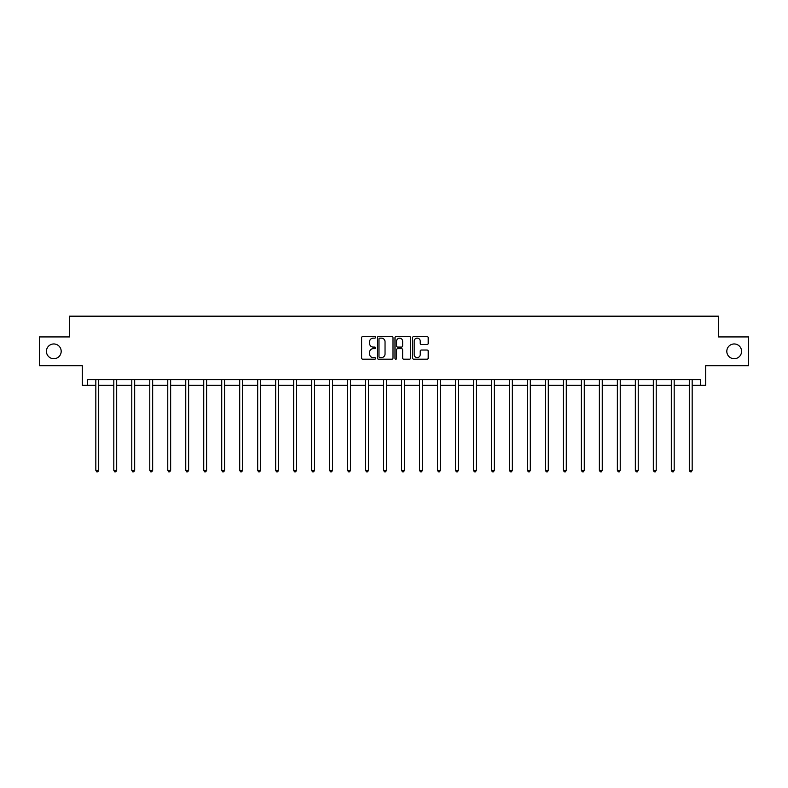 <?xml version="1.0" encoding="UTF-8"?>
<svg xmlns="http://www.w3.org/2000/svg" width="788" height="788" viewBox="0 0 788 788"><rect width="100%" height="100%" fill="white"/><g stroke="black" fill="none" stroke-linecap="round" stroke-linejoin="round"><path stroke-width="1.18" d="M726.812 351.34A7.378 7.378 0 0 0 734.189 358.717A7.378 7.378 0 0 0 741.567 351.34A7.378 7.378 0 0 0 734.189 343.962A7.378 7.378 0 0 0 726.812 351.34M46.433 351.34A7.378 7.378 0 0 0 53.811 358.717A7.378 7.378 0 0 0 61.188 351.34A7.378 7.378 0 0 0 53.811 343.962A7.378 7.378 0 0 0 46.433 351.34M375.551 337.353A0.788 0.788 0 0 0 374.763 336.565L362.746 336.565A1.133 1.133 0 0 0 361.613 337.697L361.613 358.057A1.133 1.133 0 0 0 362.746 359.19L374.763 359.19A0.788 0.788 0 0 0 375.551 358.402A0.788 0.788 0 0 0 374.763 357.604L373.207 357.604A3.625 3.625 0 0 1 369.592 353.989L369.592 352.285A3.625 3.625 0 0 1 373.207 348.67L374.763 348.67A0.788 0.788 0 0 0 375.551 347.872A0.788 0.788 0 0 0 374.763 347.084L373.207 347.084A3.625 3.625 0 0 1 369.592 343.46L369.592 341.765A3.625 3.625 0 0 1 373.207 338.141L374.763 338.141A0.788 0.788 0 0 0 375.551 337.353M87.527 385.342L87.527 379.58L700.473 379.58L700.473 385.342L705.713 385.342L705.713 365.74L748.6 365.74L748.6 336.929L718.459 336.929L718.459 316.175L69.541 316.175L69.541 336.929L39.4 336.929L39.4 365.74L82.287 365.74L82.287 385.342L95.831 385.342M427.066 344.543A1.133 1.133 0 0 0 428.199 343.41L428.199 337.697A1.133 1.133 0 0 0 427.066 336.565L413.72 336.565A1.133 1.133 0 0 0 412.587 337.697L412.587 358.057A1.133 1.133 0 0 0 413.72 359.19L427.066 359.19A1.133 1.133 0 0 0 428.199 358.057L428.199 351.162A1.133 1.133 0 0 0 427.066 350.03L421.353 350.03A1.133 1.133 0 0 0 420.221 351.162L420.221 354.58A3.024 3.024 0 0 1 417.197 357.604A3.024 3.024 0 0 1 414.173 354.58L414.173 341.174A3.024 3.024 0 0 1 417.197 338.141A3.024 3.024 0 0 1 420.221 341.174L420.221 343.41A1.133 1.133 0 0 0 421.353 344.543L427.066 344.543M393.005 337.697A1.133 1.133 0 0 0 391.882 336.565L378.526 336.565A1.133 1.133 0 0 0 377.393 337.697L377.393 358.057A1.133 1.133 0 0 0 378.526 359.19L391.882 359.19A1.133 1.133 0 0 0 393.005 358.057L393.005 337.697M396.118 336.565L409.474 336.565A1.133 1.133 0 0 1 410.607 337.697L410.607 358.057A1.133 1.133 0 0 1 409.474 359.19L403.761 359.19A1.133 1.133 0 0 1 402.629 358.057L402.629 349.803A1.133 1.133 0 0 0 401.496 348.67L397.704 348.67A1.133 1.133 0 0 0 396.571 349.803L396.571 358.402A0.788 0.788 0 0 1 395.783 359.19A0.788 0.788 0 0 1 394.995 358.402L394.995 337.697A1.133 1.133 0 0 1 396.118 336.565M98.707 385.342L113.817 385.342M116.693 385.342L131.793 385.342M134.679 385.342L149.779 385.342M152.665 385.342L167.765 385.342M170.641 385.342L185.751 385.342M188.627 385.342L203.728 385.342M206.614 385.342L221.714 385.342M224.6 385.342L239.7 385.342M242.576 385.342L257.686 385.342M260.562 385.342L275.662 385.342M278.548 385.342L293.648 385.342M296.534 385.342L311.634 385.342M314.51 385.342L329.62 385.342M332.497 385.342L347.597 385.342M350.483 385.342L365.583 385.342M368.469 385.342L383.569 385.342M386.445 385.342L401.555 385.342M404.431 385.342L419.531 385.342M422.417 385.342L437.517 385.342M440.403 385.342L455.503 385.342M458.38 385.342L473.489 385.342M476.366 385.342L491.466 385.342M494.352 385.342L509.452 385.342M512.338 385.342L527.438 385.342M530.314 385.342L545.424 385.342M548.3 385.342L563.4 385.342M566.286 385.342L581.386 385.342M584.272 385.342L599.372 385.342M602.249 385.342L617.359 385.342M620.235 385.342L635.335 385.342M638.221 385.342L653.321 385.342M656.207 385.342L671.307 385.342M674.183 385.342L689.293 385.342M692.169 385.342L700.473 385.342M379.767 338.141A0.788 0.788 0 0 0 378.979 338.939L378.979 356.816A0.788 0.788 0 0 0 379.767 357.604L381.412 357.604A3.625 3.625 0 0 0 385.036 353.989L385.036 341.765A3.625 3.625 0 0 0 381.412 338.141L379.767 338.141M402.629 341.234A3.024 3.024 0 0 0 399.605 338.2A3.024 3.024 0 0 0 396.571 341.234L396.571 345.952A1.133 1.133 0 0 0 397.704 347.084L401.496 347.084A1.133 1.133 0 0 0 402.629 345.952L402.629 341.234M98.864 379.58L98.795 379.747A1.152 1.152 0 0 0 98.707 380.18L98.707 470.328L95.831 470.328L95.831 380.18A1.152 1.152 0 0 0 95.742 379.747L95.673 379.58M98.707 470.328L97.85 471.825L96.697 471.825L95.831 470.328M116.851 379.58L116.782 379.747A1.152 1.152 0 0 0 116.693 380.18L116.693 470.328L113.817 470.328L113.817 380.18A1.152 1.152 0 0 0 113.728 379.747L113.659 379.58M116.693 470.328L115.826 471.825L114.674 471.825L113.817 470.328M134.827 379.58L134.758 379.747A1.152 1.152 0 0 0 134.679 380.18L134.679 470.328L131.793 470.328L131.793 380.18A1.152 1.152 0 0 0 131.714 379.747L131.645 379.58M134.679 470.328L133.812 471.825L132.66 471.825L131.793 470.328M152.813 379.58L152.744 379.747A1.152 1.152 0 0 0 152.665 380.18L152.665 470.328L149.779 470.328L149.779 380.18A1.152 1.152 0 0 0 149.7 379.747L149.631 379.58M152.665 470.328L151.798 471.825L150.646 471.825L149.779 470.328M170.799 379.58L170.73 379.747A1.152 1.152 0 0 0 170.641 380.18L170.641 470.328L167.765 470.328L167.765 380.18A1.152 1.152 0 0 0 167.677 379.747L167.608 379.58M170.641 470.328L169.784 471.825L168.632 471.825L167.765 470.328M188.785 379.58L188.716 379.747A1.152 1.152 0 0 0 188.627 380.18L188.627 470.328L185.751 470.328L185.751 380.18A1.152 1.152 0 0 0 185.663 379.747L185.594 379.58M188.627 470.328L187.761 471.825L186.608 471.825L185.751 470.328M206.761 379.58L206.692 379.747A1.152 1.152 0 0 0 206.614 380.18L206.614 470.328L203.728 470.328L203.728 380.18A1.152 1.152 0 0 0 203.649 379.747L203.58 379.58M206.614 470.328L205.747 471.825L204.594 471.825L203.728 470.328M224.747 379.58L224.678 379.747A1.152 1.152 0 0 0 224.6 380.18L224.6 470.328L221.714 470.328L221.714 380.18A1.152 1.152 0 0 0 221.635 379.747L221.566 379.58M224.6 470.328L223.733 471.825L222.58 471.825L221.714 470.328M242.734 379.58L242.665 379.747A1.152 1.152 0 0 0 242.576 380.18L242.576 470.328L239.7 470.328L239.7 380.18A1.152 1.152 0 0 0 239.611 379.747L239.542 379.58M242.576 470.328L241.719 471.825L240.567 471.825L239.7 470.328M260.72 379.58L260.651 379.747A1.152 1.152 0 0 0 260.562 380.18L260.562 470.328L257.686 470.328L257.686 380.18A1.152 1.152 0 0 0 257.597 379.747L257.528 379.58M260.562 470.328L259.695 471.825L258.543 471.825L257.686 470.328M278.696 379.58L278.627 379.747A1.152 1.152 0 0 0 278.548 380.18L278.548 470.328L275.662 470.328L275.662 380.18A1.152 1.152 0 0 0 275.583 379.747L275.514 379.58M278.548 470.328L277.681 471.825L276.529 471.825L275.662 470.328M296.682 379.58L296.613 379.747A1.152 1.152 0 0 0 296.534 380.18L296.534 470.328L293.648 470.328L293.648 380.18A1.152 1.152 0 0 0 293.569 379.747L293.5 379.58M296.534 470.328L295.667 471.825L294.515 471.825L293.648 470.328M314.668 379.58L314.599 379.747A1.152 1.152 0 0 0 314.51 380.18L314.51 470.328L311.634 470.328L311.634 380.18A1.152 1.152 0 0 0 311.546 379.747L311.477 379.58M314.51 470.328L313.654 471.825L312.501 471.825L311.634 470.328M332.654 379.58L332.585 379.747A1.152 1.152 0 0 0 332.497 380.18L332.497 470.328L329.62 470.328L329.62 380.18A1.152 1.152 0 0 0 329.532 379.747L329.463 379.58M332.497 470.328L331.63 471.825L330.477 471.825L329.62 470.328M350.63 379.58L350.561 379.747A1.152 1.152 0 0 0 350.483 380.18L350.483 470.328L347.597 470.328L347.597 380.18A1.152 1.152 0 0 0 347.518 379.747L347.449 379.58M350.483 470.328L349.616 471.825L348.463 471.825L347.597 470.328M368.617 379.58L368.548 379.747A1.152 1.152 0 0 0 368.469 380.18L368.469 470.328L365.583 470.328L365.583 380.18A1.152 1.152 0 0 0 365.504 379.747L365.435 379.58M368.469 470.328L367.602 471.825L366.45 471.825L365.583 470.328M386.603 379.58L386.534 379.747A1.152 1.152 0 0 0 386.445 380.18L386.445 470.328L383.569 470.328L383.569 380.18A1.152 1.152 0 0 0 383.48 379.747L383.411 379.58M386.445 470.328L385.588 471.825L384.436 471.825L383.569 470.328M404.589 379.58L404.52 379.747A1.152 1.152 0 0 0 404.431 380.18L404.431 470.328L401.555 470.328L401.555 380.18A1.152 1.152 0 0 0 401.466 379.747L401.397 379.58M404.431 470.328L403.564 471.825L402.412 471.825L401.555 470.328M422.565 379.58L422.496 379.747A1.152 1.152 0 0 0 422.417 380.18L422.417 470.328L419.531 470.328L419.531 380.18A1.152 1.152 0 0 0 419.452 379.747L419.383 379.58M422.417 470.328L421.55 471.825L420.398 471.825L419.531 470.328M440.551 379.58L440.482 379.747A1.152 1.152 0 0 0 440.403 380.18L440.403 470.328L437.517 470.328L437.517 380.18A1.152 1.152 0 0 0 437.439 379.747L437.37 379.58M440.403 470.328L439.537 471.825L438.384 471.825L437.517 470.328M458.537 379.58L458.468 379.747A1.152 1.152 0 0 0 458.38 380.18L458.38 470.328L455.503 470.328L455.503 380.18A1.152 1.152 0 0 0 455.415 379.747L455.346 379.58M458.38 470.328L457.523 471.825L456.37 471.825L455.503 470.328M476.523 379.58L476.454 379.747A1.152 1.152 0 0 0 476.366 380.18L476.366 470.328L473.489 470.328L473.489 380.18A1.152 1.152 0 0 0 473.401 379.747L473.332 379.58M476.366 470.328L475.499 471.825L474.346 471.825L473.489 470.328M494.5 379.58L494.431 379.747A1.152 1.152 0 0 0 494.352 380.18L494.352 470.328L491.466 470.328L491.466 380.18A1.152 1.152 0 0 0 491.387 379.747L491.318 379.58M494.352 470.328L493.485 471.825L492.333 471.825L491.466 470.328M512.486 379.58L512.417 379.747A1.152 1.152 0 0 0 512.338 380.18L512.338 470.328L509.452 470.328L509.452 380.18A1.152 1.152 0 0 0 509.373 379.747L509.304 379.58M512.338 470.328L511.471 471.825L510.319 471.825L509.452 470.328M530.472 379.58L530.403 379.747A1.152 1.152 0 0 0 530.314 380.18L530.314 470.328L527.438 470.328L527.438 380.18A1.152 1.152 0 0 0 527.349 379.747L527.28 379.58M530.314 470.328L529.457 471.825L528.305 471.825L527.438 470.328M548.458 379.58L548.389 379.747A1.152 1.152 0 0 0 548.3 380.18L548.3 470.328L545.424 470.328L545.424 380.18A1.152 1.152 0 0 0 545.335 379.747L545.266 379.58M548.3 470.328L547.433 471.825L546.281 471.825L545.424 470.328M566.434 379.58L566.365 379.747A1.152 1.152 0 0 0 566.286 380.18L566.286 470.328L563.4 470.328L563.4 380.18A1.152 1.152 0 0 0 563.322 379.747L563.253 379.58M566.286 470.328L565.42 471.825L564.267 471.825L563.4 470.328M584.42 379.58L584.351 379.747A1.152 1.152 0 0 0 584.272 380.18L584.272 470.328L581.386 470.328L581.386 380.18A1.152 1.152 0 0 0 581.308 379.747L581.239 379.58M584.272 470.328L583.406 471.825L582.253 471.825L581.386 470.328M602.406 379.58L602.337 379.747A1.152 1.152 0 0 0 602.249 380.18L602.249 470.328L599.372 470.328L599.372 380.18A1.152 1.152 0 0 0 599.284 379.747L599.215 379.58M602.249 470.328L601.392 471.825L600.239 471.825L599.372 470.328M620.392 379.58L620.323 379.747A1.152 1.152 0 0 0 620.235 380.18L620.235 470.328L617.359 470.328L617.359 380.18A1.152 1.152 0 0 0 617.27 379.747L617.201 379.58M620.235 470.328L619.368 471.825L618.216 471.825L617.359 470.328M638.369 379.58L638.3 379.747A1.152 1.152 0 0 0 638.221 380.18L638.221 470.328L635.335 470.328L635.335 380.18A1.152 1.152 0 0 0 635.256 379.747L635.187 379.58M638.221 470.328L637.354 471.825L636.202 471.825L635.335 470.328M656.355 379.58L656.286 379.747A1.152 1.152 0 0 0 656.207 380.18L656.207 470.328L653.321 470.328L653.321 380.18A1.152 1.152 0 0 0 653.242 379.747L653.173 379.58M656.207 470.328L655.34 471.825L654.188 471.825L653.321 470.328M674.341 379.58L674.272 379.747A1.152 1.152 0 0 0 674.183 380.18L674.183 470.328L671.307 470.328L671.307 380.18A1.152 1.152 0 0 0 671.218 379.747L671.149 379.58M674.183 470.328L673.326 471.825L672.174 471.825L671.307 470.328M692.327 379.58L692.258 379.747A1.152 1.152 0 0 0 692.169 380.18L692.169 470.328L689.293 470.328L689.293 380.18A1.152 1.152 0 0 0 689.205 379.747L689.136 379.58M692.169 470.328L691.303 471.825L690.15 471.825L689.293 470.328"/></g></svg>
